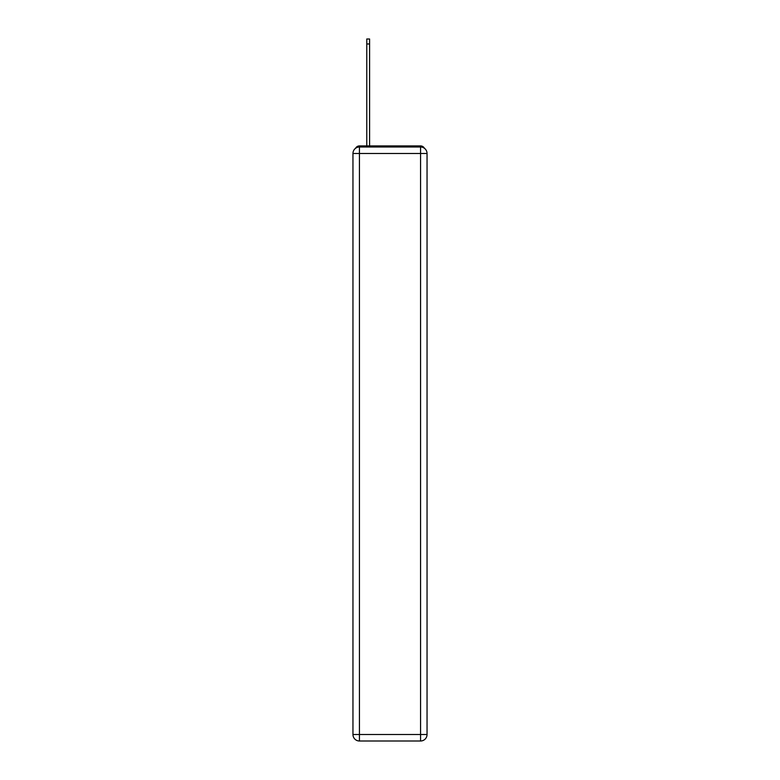 <?xml version="1.0" encoding="UTF-8"?>
<svg xmlns="http://www.w3.org/2000/svg" width="780" height="780" viewBox="0 0 780 780"><rect width="100%" height="100%" fill="white"/><g stroke="black" fill="none" stroke-linecap="round" stroke-linejoin="round"><path stroke-width="1.17" d="M424.408 148.258A4.319 4.319 0 0 0 420.566 145.918L359.434 145.918A4.319 4.319 0 0 0 355.592 148.258M359.434 145.918L366.776 145.918L366.776 39L369.584 39L369.584 43.973L366.776 43.973M369.584 43.973L369.584 145.918L373.152 145.918M406.848 145.918L420.566 145.918M359.434 147.001L420.566 147.001A6.484 6.484 0 0 1 427.04 153.484L427.04 734.516A6.484 6.484 0 0 1 420.566 741L359.434 741L359.434 734.516L420.566 734.516L420.566 153.484L359.434 153.484L359.434 734.516L352.96 734.516L352.96 153.484L359.434 153.484L359.434 147.001A6.484 6.484 0 0 0 352.96 153.484A6.484 6.484 0 0 1 359.434 147.001M352.96 734.516A6.484 6.484 0 0 0 359.434 741A6.484 6.484 0 0 1 352.96 734.516M420.566 741A6.484 6.484 0 0 0 427.04 734.516L420.566 734.516L420.566 741M427.04 153.484A6.484 6.484 0 0 0 420.566 147.001L420.566 153.484L427.04 153.484"/></g></svg>
